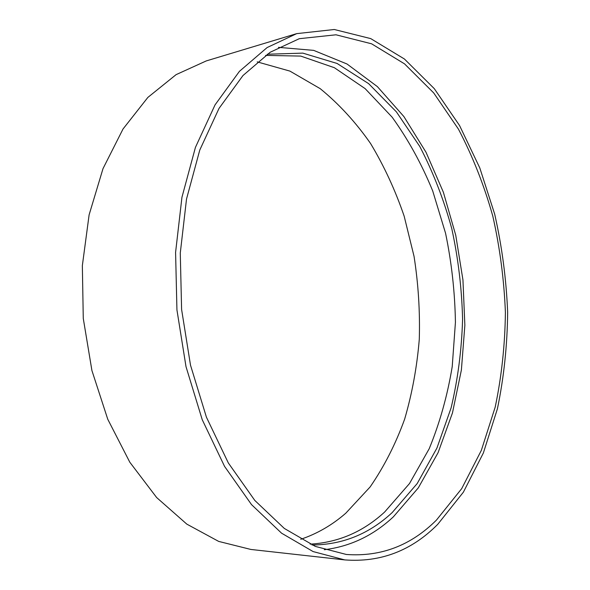 <?xml version="1.0" encoding="UTF-8"?>
<svg xmlns="http://www.w3.org/2000/svg" width="590" height="590" viewBox="0 0 590 590"><rect width="100%" height="100%" fill="white"/><g stroke="black" fill="none" stroke-linecap="round" stroke-linejoin="round"><path stroke-width="0.89" d="M300.767 539.282C317.206 533.729 332.207 525.034 345.777 513.212L370.122 486.957C384.171 466.535 395.676 443.931 404.644 419.136C412.13 393.493 417.005 366.899 419.284 339.346C420.087 311.572 418.347 283.915 414.047 256.362L404.165 216.176C395.3 190.245 384.097 166.019 370.564 143.503C355.763 122.27 338.985 103.995 320.223 88.67L289.919 71.102L257.203 61.876M296.696 33.637L206.294 60.91L176.1 74.642L147.869 97.409L123.022 129.004L103.007 168.629L89.112 214.849L82.349 265.625L83.271 318.438L91.922 370.55L107.764 419.261L129.8 462.206L156.66 497.554L186.809 524.126L218.691 541.413L250.875 549.452L344.722 559.903C380.498 562.602 411.481 550.772 437.684 524.399L463.386 492.163L483.358 453.002L497.4 408.848C503.897 377.556 507.312 345.349 507.651 312.228C506.286 279.011 501.965 246.31 494.678 214.126L479.795 167.929L459.573 125.567L434.292 88.662L404.438 59.015L370.734 38.608L334.301 29.5L296.696 33.637L267.123 47.554L239.429 71.346L215.048 104.88L195.438 147.375L181.941 197.296L175.584 252.402L176.934 309.89L186.012 366.678L202.237 419.719L224.554 466.373L251.524 504.62L281.578 533.19L313.12 551.576L344.722 559.903M310.17 544.142C338.276 542.527 363.086 531.833 384.599 512.068L409.497 483.542L429.203 448.725C439.749 423.015 447.419 395.669 452.213 366.692L455.428 322.324C454.927 292.264 451.638 262.557 445.553 233.212L432.699 190.902C421.658 163.961 408.132 139.38 392.129 117.167L365.107 88.603L334.338 67.695L300.745 56.087L265.574 55.394M312.014 544.983C342.414 544.806 369.126 534.016 392.151 512.614L417.204 483.535L436.947 448.024L451.136 407.786C457.884 379.178 461.697 349.649 462.582 319.205C461.83 288.628 458.231 258.457 451.793 228.699C443.783 199.531 433.112 172.118 419.778 146.46L396.377 111.849L368.595 83.618L337.089 63.462L302.847 53.122L267.226 54.236M324.294 549.725C350.305 546.51 373.33 535.543 393.382 516.818L418.31 487.871L438.075 452.692L452.464 412.919L461.387 370.004L464.861 325.282L462.951 279.962L455.746 235.233L443.378 192.252L426.01 152.25L403.885 116.555L377.371 86.612L347.023 64L313.666 50.371L278.451 47.348M436.452 520.078L461.697 488.638L481.344 450.354L495.194 407.13C501.618 376.457 505.018 344.87 505.401 312.376C504.103 279.771 499.9 247.675 492.79 216.073C484.073 185.142 472.62 156.166 458.452 129.151L433.716 92.94L404.519 63.845L371.582 43.8L335.983 34.795L299.27 38.697L270.198 52.245L242.984 75.527L219.03 108.39L199.774 150.059L186.521 199.029L180.275 253.081L181.602 309.47L190.504 365.166L206.426 417.196L228.33 462.951L254.814 500.445L284.314 528.433L315.296 546.399L346.337 554.467C380.941 556.967 410.972 545.507 436.452 520.078"/></g></svg>
